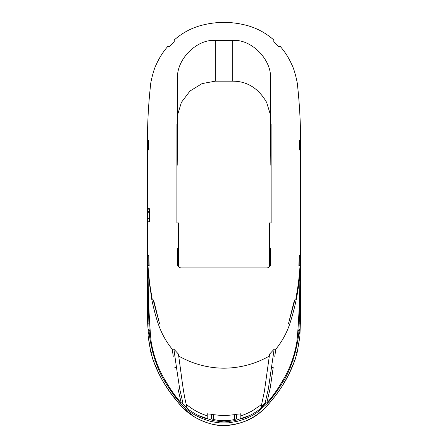 <?xml version="1.0" encoding="UTF-8"?>
<svg xmlns="http://www.w3.org/2000/svg" width="448" height="448" viewBox="0 0 448 448"><rect width="100%" height="100%" fill="white"/><g stroke="black" fill="none" stroke-linecap="round" stroke-linejoin="round"><path stroke-width="0.67" d="M147.431 250.438L147.454 251.759M147.414 252.47L147.459 254.699M147.638 274.63L147.459 274.63A28527.884 10686.732 -0 0 1 147.454 267.215L147.454 212.722L149.318 212.755M298.273 336.851L299.835 337.025L297.17 352.486L295.047 359.811A4.978 2.386 -160.9 0 0 295.098 359.632L297.427 351.333L299.936 335.765A38130.674 2457.269 -74 0 1 299.818 332.069A4.978 4.872 -1.8 0 0 299.846 331.419M299.841 331.262A4.978 4.872 -1.8 0 0 298.973 328.776M297.17 352.486L295.35 352.05M292.673 360.959A4.978 2.386 -160.9 0 0 294.974 359.979M155.366 360.959A4.978 2.386 -19.1 0 1 152.986 359.811A4.978 2.386 -19.1 0 1 152.942 359.632C158.514 375.273 166.858 389.502 177.979 402.315C188.216 415.514 205.162 425.242 223.95 425.594C242.838 425.27 259.745 415.57 270.026 402.349C281.165 389.53 289.52 375.295 295.098 359.632M152.69 352.05L150.87 352.486L152.986 359.811L159.219 374.466L163.1 381.573L169.966 392.14L178.763 403.239L183.047 407.921L194.813 417.2C205.122 422.755 214.402 425.555 222.65 425.6C240.526 424.85 254.565 419.026 264.779 408.134C271.018 401.694 276.746 394.453 281.966 386.411L288.798 374.506L295.047 359.811M149.766 336.851L148.204 337.025L150.606 351.333L152.942 359.632M148.204 337.025L148.075 335.104A4.978 4.872 1.8 0 0 148.098 335.765L150.87 352.486M148.075 335.104L148.187 331.436A4.978 4.872 1.8 0 0 148.221 332.069A38139.298 2458.271 74 0 1 148.098 335.765M149.066 328.776A4.978 4.872 1.8 0 0 148.193 331.262M299.818 332.069L300.345 323.915L299.219 323.848M148.82 323.848L147.694 323.915L148.221 332.069M147.694 323.915L147.454 315.549L148.187 331.436M300.586 149.022L299.342 149.022L299.342 150.03L300.586 150.03L300.586 140.129C300.653 123.357 299.342 101.814 297.606 86.173C297.601 82.314 294.106 68.79 292.029 65.111C288.954 58.15 285.09 51.996 280.426 46.654L278.723 46.654L273.818 41.709L273.818 39.978C266.174 33.264 257.622 28.538 248.164 25.805C240.167 23.537 232.12 22.4 224.017 22.4C215.813 22.411 207.76 23.548 199.87 25.805C190.417 28.538 181.866 33.264 174.222 39.978L174.222 41.709L169.316 46.654L167.608 46.654C162.949 52.002 159.079 58.156 156.005 65.117C153.927 68.802 150.438 82.314 150.433 86.173C148.484 104.266 147.493 122.248 147.454 140.129L148.697 140.129L148.697 150.03L148.697 149.022L147.454 149.022L147.454 150.03L148.697 150.03M147.454 140.129L147.454 149.022M299.342 146.905L300.586 146.905M299.874 305.609L300.586 309.232L300.586 246.355M300.558 255.539L300.586 315.549L300.586 309.232L299.768 309.232M300.586 150.03L300.406 274.103L299.69 311.853L298.872 330.63C298.95 338.554 293.714 365.473 283.063 381.713C277.038 391.86 270.435 399.952 267.394 403.379L257.258 412.367C251.681 416.377 244.843 419.401 236.757 421.45L228.693 422.834L220.718 422.962C215.085 422.352 210.834 421.551 207.978 420.571C197.921 417.301 190.042 412.838 184.346 407.176C178.483 401.615 172.026 393.126 164.976 381.713C154.325 365.473 149.089 338.554 149.167 330.63L147.885 293.076L147.454 259.778M236.471 414.333L236.471 418.785L234.601 419.485C231.599 420.19 228.071 420.599 224.017 420.717C219.979 420.599 216.451 420.19 213.438 419.485L211.568 418.785L211.568 414.266M236.471 414.266L236.471 418.785M261.839 404.376L251.927 411.096C246.294 413.874 242.592 415.43 240.828 415.755L240.828 418.947C247.229 417.194 253.876 413.722 260.775 408.526L264.41 391.339L269.601 354.082L274.142 349.194L268.386 388.741L265.132 402.954L266.806 402.954C270.245 399.274 274.081 394.24 278.309 387.845L284.838 377.042C288.904 369.527 291.301 363.44 293.653 355.852C295.702 348.454 296.862 342.933 297.147 339.287C299.118 316.971 299.662 296.862 300.048 271.298L299.902 271.298M273.218 367.343L270.25 387.828L273.218 367.405M270.25 387.828L266.806 402.954M240.828 413.106L240.828 417.721M269.562 355.936C255.422 363.961 240.24 368.043 224.017 368.189L224.017 415.766L234.601 414.658C238.364 413.918 240.442 413.818 240.828 414.338L240.828 415.755M207.211 413.106L207.211 418.947C200.922 417.256 194.275 413.778 187.258 408.526L186.2 404.376L190.971 407.977L196.112 411.096C198.089 412.266 204.26 415.016 207.211 415.755L207.211 417.721M173.27 356.367L172.217 349.194C166.096 341.673 161.459 333.273 158.301 323.994C155.971 317.705 152.942 305.67 151.502 297.965L148.137 271.298M174.826 367.399L176.473 367.399L179.687 388.931L182.907 402.954L181.233 402.954C177.794 399.28 173.964 394.246 169.725 387.845L163.201 377.042C159.13 369.527 156.738 363.44 154.386 355.852C152.337 348.454 151.172 342.933 150.892 339.287C148.921 316.977 148.378 296.867 147.991 271.298M181.233 402.954L177.789 387.828M186.2 404.376C184.464 397.275 182.745 386.837 181.037 373.061L178.438 354.082L173.891 349.194L172.217 349.194M224.017 415.766L213.438 414.658C209.675 413.918 207.598 413.818 207.211 414.338M211.568 414.333L211.568 418.785M198.162 415.391L213.108 420.661L224.017 421.938L234.886 420.672L249.805 415.43M260.91 408.038L266.146 402.954M181.894 402.954L187.13 408.038M147.521 258.065L147.504 255.539L148.753 255.522L148.809 265.597M147.454 221.726L149.318 221.726L149.318 218.372L147.454 218.372M147.605 271.141L147.638 274.697M147.594 269.83L147.526 259.711M147.594 269.898L147.599 270.273M148.478 315.549L147.454 315.549L147.454 270.273M299.936 335.765A4.978 4.872 -1.8 0 0 299.964 335.104L300.586 315.549L299.561 315.549M147.454 315.549L147.454 272.905M148.165 305.609L147.454 309.232L148.266 309.232M148.697 146.905L147.454 146.905M299.342 150.03L299.342 140.129L300.586 140.129M300.53 255.522L299.286 255.522L298.866 265.597L300.115 265.597L300.076 268.951C299.326 279.608 297.875 289.94 295.73 299.942L294.459 299.942L288.411 323.994L294.874 299.942M299.23 265.597L299.286 255.522M300.115 265.597L298.486 282.839L295.73 299.942M300.048 271.298C298.816 289.302 295.378 306.869 289.733 323.994L288.411 323.994M289.733 323.994C286.602 333.228 281.966 341.634 275.822 349.194L274.764 356.367M275.822 349.194L274.142 349.194M224.017 368.189C208.034 368.11 192.853 364.022 178.472 355.93M176.473 367.399L173.891 349.194M153.166 299.942L159.628 323.994L158.301 323.994M159.628 323.994L153.58 299.942L152.309 299.942L149.554 282.839L147.924 265.597L147.958 268.951C148.714 279.608 150.158 289.934 152.309 299.942M148.753 255.522L149.167 265.597L147.924 265.597M147.454 250.438L147.504 255.539M149.318 208.673L147.454 208.673L147.454 209.86L149.318 209.86L149.318 208.673L149.318 221.726M147.426 253.014L147.454 256.228M149.318 211.63L147.454 211.63L147.454 209.86M147.454 211.63L147.454 212.722L149.318 212.722M147.454 150.03L147.454 208.673M270.469 79.061C272.149 59.976 251.401 38.769 232.736 40.494L215.303 40.494C196.638 38.769 175.885 59.976 177.565 79.061L177.548 124.242L176.926 124.242L176.893 222.886L178.578 222.886L178.578 248.343L177.503 248.343L177.498 264.253C177.727 266.454 178.914 267.669 181.065 267.898L266.969 267.898C269.125 267.669 270.312 266.454 270.536 264.253L270.53 248.343L269.461 248.343L269.461 222.886L271.146 222.886L271.113 124.242L270.486 124.242L270.469 78.742M177.565 78.742L177.565 79.061M177.554 114.968L181.378 102.413L189.969 91.034L202.082 83.591L215.303 81.166L232.736 81.166C247.083 81.178 258.384 88.245 266.633 102.357L270.486 114.974M270.486 124.242L270.833 165.267L271.124 165.413M176.91 165.413L177.206 165.267L177.548 124.242M178.578 248.343L178.578 266.868M269.461 266.868L269.461 248.343M228.043 422.901L220.024 422.901M299.964 335.104L299.835 337.025M299.897 334.438A4.978 4.872 -1.8 0 0 298.771 332.091M149.268 332.091A4.978 4.872 1.8 0 0 148.142 334.438M282.167 381.713L283.063 381.713M297.858 330.63L298.872 330.63M234.601 414.658L234.601 419.485M271.566 367.399L273.213 367.399M213.438 414.658L213.438 419.485M165.872 381.713L164.976 381.713M150.181 330.63L149.167 330.63M147.454 216.994L149.318 216.994M224.017 420.717L224.017 421.938M261.307 406.532L265.132 402.954M215.303 81.166L215.303 40.494M232.736 81.166L232.736 40.494M300.345 323.915L300.586 315.549M147.454 144.396L148.697 144.396M300.586 144.396L299.342 144.396"/></g></svg>
